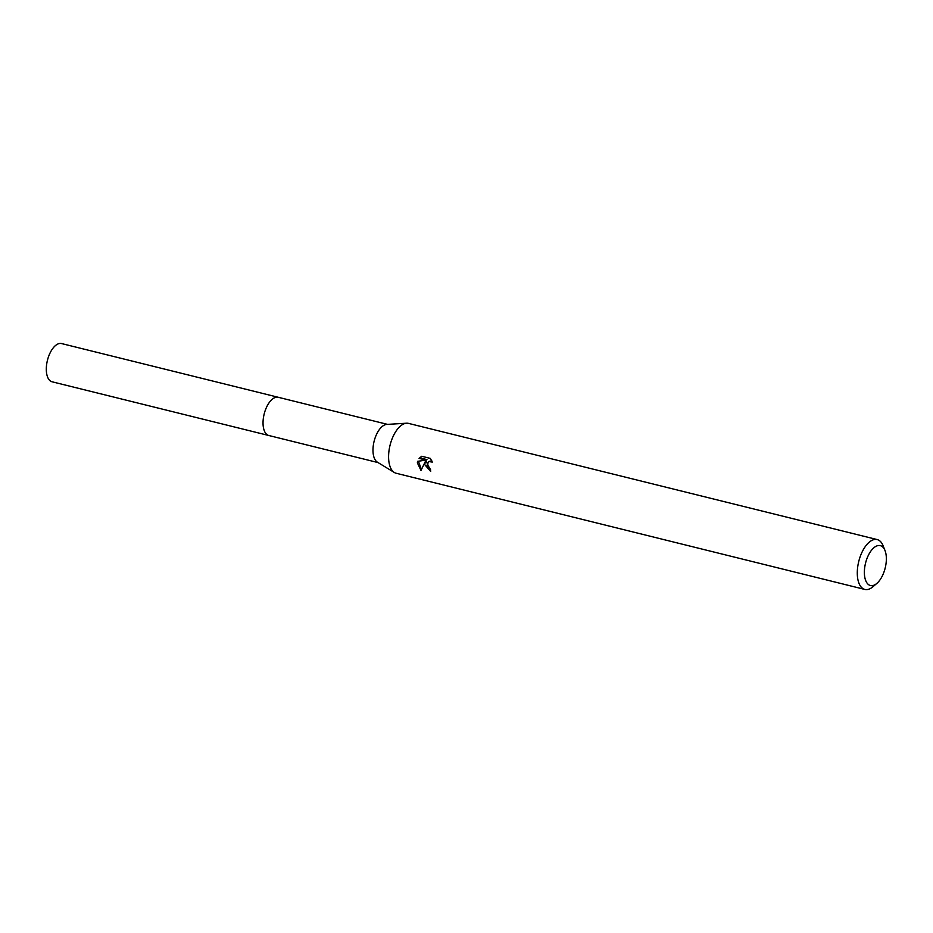 <?xml version="1.0" encoding="UTF-8"?>
<svg xmlns="http://www.w3.org/2000/svg" width="933" height="933" viewBox="0 0 933 933"><rect width="100%" height="100%" fill="white"/><g stroke="black" fill="none" stroke-linecap="round" stroke-linejoin="round"><path stroke-width="1.4" d="M876.845 583.405L872.88 586.787A25.681 12.654 -76.1 0 1 864.844 589.434L396.14 473.253A25.681 12.654 -76.1 0 1 394.344 472.495L377.399 462.185A19.686 9.692 -76.1 0 1 372.99 449.333A19.686 9.692 -76.1 0 1 386.763 424.422L406.555 423.209A25.681 12.654 -76.1 0 1 408.502 423.384L877.207 539.577A25.681 12.654 -76.1 0 1 883.073 545.665L884.997 550.517A20.549 10.123 -76.1 0 1 886.35 559.66A20.549 10.123 -76.1 0 1 876.845 583.405A20.549 10.123 -76.1 0 1 864.378 571.497A20.549 10.123 -76.1 0 1 872.868 548.697A20.549 10.123 -76.1 0 1 884.997 550.517M269.112 435.571A19.698 9.692 -76.1 0 1 268.832 435.513A19.686 9.692 -76.1 0 1 263.048 422.078A19.686 9.692 -76.1 0 1 278.302 397.295A19.698 9.692 -76.1 0 1 278.582 397.365M394.344 472.495A25.681 12.654 -76.1 0 1 388.594 455.724A25.681 12.654 -76.1 0 1 406.555 423.209M424.76 464.681L425.285 461.648L420.981 470.442L417.366 462.85L417.599 461.334L426.008 460.097L419.069 458.383L421.751 456.272L430.311 458.395L432.317 462.092L428.702 461.543L427.057 465.252L428.9 468.261L430.486 469.042A25.681 12.654 103.9 0 0 430.684 471.422L424.76 464.681M864.844 589.434A25.681 12.654 -76.1 0 1 857.299 571.906A25.681 12.654 -76.1 0 1 877.207 539.577M430.591 470.57L426.206 461.159L425.285 461.648M418.427 461.217L421.378 469.404M421.774 456.284L420.002 457.881L426.941 459.596L426.008 460.097M420.002 457.881L419.069 458.383M428.702 461.543L431.792 460.785M278.302 397.283A19.698 9.692 -76.1 0 0 274.045 398.006A19.698 9.692 -76.1 0 0 263.374 418.112A19.698 9.692 -76.1 0 0 268.832 435.513L52.108 381.795A19.698 9.692 -76.1 0 1 46.65 364.383A19.698 9.692 -76.1 0 1 57.321 344.277A19.698 9.692 -76.1 0 1 61.578 343.566L387.522 424.375M268.832 435.513L378.052 462.581"/></g></svg>
